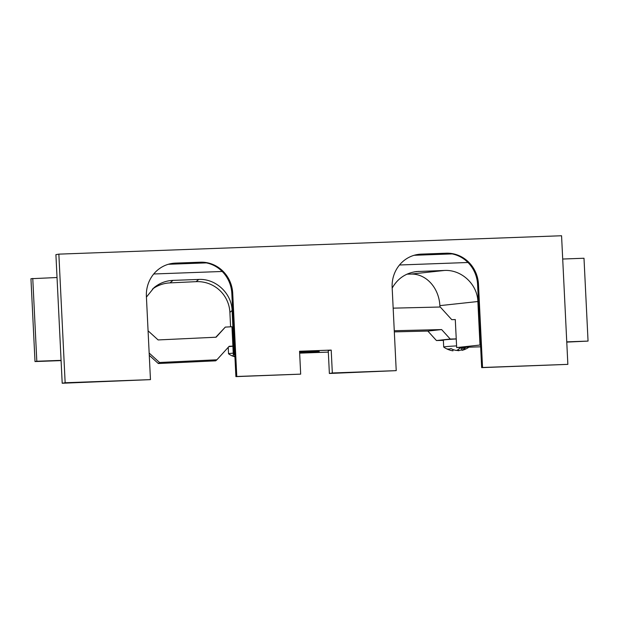 <?xml version="1.0" encoding="UTF-8"?>
<svg xmlns="http://www.w3.org/2000/svg" width="619" height="619" viewBox="0 0 619 619"><rect width="100%" height="100%" fill="white"/><g stroke="black" fill="none" stroke-linecap="round" stroke-linejoin="round"><path stroke-width="0.93" d="M228.821 346.671A13.564 0.518 -2.8 0 1 232.906 346.23M232.906 346.122L229.162 346.3L216.898 359.794L159.547 362.494L158.317 363.523L215.675 360.831L216.898 359.794M215.814 337.231L225.316 327.095L231.955 326.747L233.324 354.795L234.825 354.726M148.073 330.809L158.124 339.939L216.116 337.216L225.316 327.095M299.604 352.103A12.922 0.495 -2.8 0 1 312.634 351.46A12.922 0.495 -2.8 0 1 319.234 351.569A12.922 0.495 -2.8 0 1 302.389 352.861A12.922 0.495 -2.8 0 1 299.642 352.946M458.354 349.426L458.416 350.718A21.719 11.784 88.6 0 1 456.915 350.284M461.875 349.573A21.719 18.23 -96.2 0 1 458.416 350.718M452.93 349.495L452.992 350.849A21.719 18.23 -96.2 0 1 452.775 350.811A21.719 18.23 -96.2 0 1 447.467 348.946A19.707 10.685 -91.4 0 0 449.232 349.015A19.707 10.685 -91.4 0 0 450.957 348.567A21.719 18.23 83.8 0 0 456.489 350.47A21.719 11.784 -91.4 0 0 459.878 348.056A19.707 16.543 83.8 0 0 465.302 347.924A21.719 11.784 88.6 0 1 461.913 350.339L461.805 348.249M461.913 350.339A21.719 18.23 83.8 0 0 464.583 349.534A21.959 21.959 0 0 0 468.807 347.274M456.242 338.98A13.564 0.518 -2.8 0 0 445.518 339.746A13.564 0.518 -2.8 0 0 443.359 340.133L443.699 347.05A13.564 0.518 -2.8 0 1 443.699 347.05A13.564 0.518 -2.8 0 1 445.85 346.663A13.564 0.518 -2.8 0 1 456.582 345.905M392.183 288.106C397.584 278.558 405.685 273.041 416.494 271.555L444.488 270.457C461.472 269.474 477.381 284.283 477.868 301.523L479.996 345.038L456.667 347.569L480.638 346.81M58.859 254.138L561.565 235.754L567.855 364.367L482.541 367.485L478.479 284.322A32.296 30.718 80.4 0 0 446.183 253.21L421.299 254.123A32.296 30.718 80.4 0 0 417.516 254.51A32.296 30.718 80.4 0 0 392.152 287.479L396.222 370.642L332.326 372.978L331.204 350.091L299.565 351.252L300.679 374.139L236.783 376.476L232.721 293.313A32.296 30.718 80.4 0 0 200.424 262.201L175.541 263.106A32.296 30.718 80.4 0 0 171.749 263.493A32.296 30.718 80.4 0 0 146.393 296.47L150.463 379.633L65.15 382.751L58.859 254.138L55.911 254.633L57.033 277.521L30.95 278.712L35.004 361.558L61.095 360.598M32.761 278.411L36.815 361.248L35.004 361.558M57.033 277.521L61.08 360.359L36.815 361.248M61.08 360.359L62.202 383.246L150.463 379.633M171.308 263.57A32.296 30.718 -99.6 0 1 174.651 263.261L199.535 262.348A32.296 30.718 -99.6 0 1 231.831 293.46L235.901 376.623L300.679 374.139M235.901 376.623L236.783 376.476M331.204 350.091L328.256 350.594L329.37 373.474L396.222 370.642M332.326 372.978L329.37 373.474M417.067 254.587A32.296 30.718 -99.6 0 1 420.409 254.27L445.293 253.357A32.296 30.718 -99.6 0 1 477.589 284.469L481.659 367.632L567.855 364.367M482.541 367.485L481.659 367.632M65.15 382.751L62.202 383.246M562.702 259.028L583.996 258.247L588.05 341.092L566.756 341.866M566.764 342.106L588.05 341.092M480.553 345.023L479.996 345.038M439.939 307.024L439.869 305.639A32.296 27.104 83.8 0 0 411.171 274.062L406.954 274.163M467.972 262.495L399.495 264.994M394.326 331.877L427.837 331.064L436.449 340.543L443.374 340.373M456.242 338.903L450.237 339.05L441.633 329.571L394.272 330.724M441.633 329.571L427.837 331.064M450.237 339.05L436.449 340.543M455.298 319.559L454.857 319.574L455.29 319.528L456.667 347.569M393.166 308.154L440.256 307.016L451.738 319.652L454.857 319.574M234.794 354.006L233.324 354.795M299.658 353.147L328.325 352.103M146.424 297.097L153.992 287.696C159.501 283.154 165.83 280.717 172.964 280.384L198.73 279.44C215.706 278.457 231.622 293.267 232.11 310.514L234.237 354.029M230.601 326.847L229.897 312.378A32.296 32.234 49.9 0 0 196.099 281.66L170.001 282.883A32.296 32.234 49.9 0 0 152.436 289.096M222.213 271.478L153.736 273.985M168.353 264.282L206.336 262.889M414.111 255.291L452.094 253.906M234.934 356.807A21.719 21.68 -130.1 0 1 232.582 355.956M228.225 347.321L228.543 353.782A13.564 0.518 -2.8 0 0 228.558 353.805A21.959 21.959 0 0 0 232.481 356.018A19.707 0.983 -92.7 0 0 232.543 356.002A19.707 0.983 -92.7 0 0 232.69 355.608A21.719 21.68 49.9 0 0 234.911 356.443M228.543 353.782A13.564 0.518 -2.8 0 1 228.558 353.751A13.564 0.518 -2.8 0 1 233.247 353.155M149.272 355.298L158.317 363.523M159.547 362.494L149.164 353.047M418.723 271.393L414.281 271.88M478.479 284.322L477.589 284.469M446.183 253.21L445.293 253.357M421.299 254.123L420.409 254.27M200.424 262.201L199.535 262.348M232.721 293.313L231.831 293.46M175.541 263.106L174.651 263.261M477.868 301.523L439.869 305.639M411.171 274.062L444.488 270.457M232.11 310.514L229.897 312.378M196.099 281.66L198.73 279.44M172.964 280.384L170.001 282.883M443.715 347.073A21.959 21.959 0 0 0 452.775 350.811"/></g></svg>
